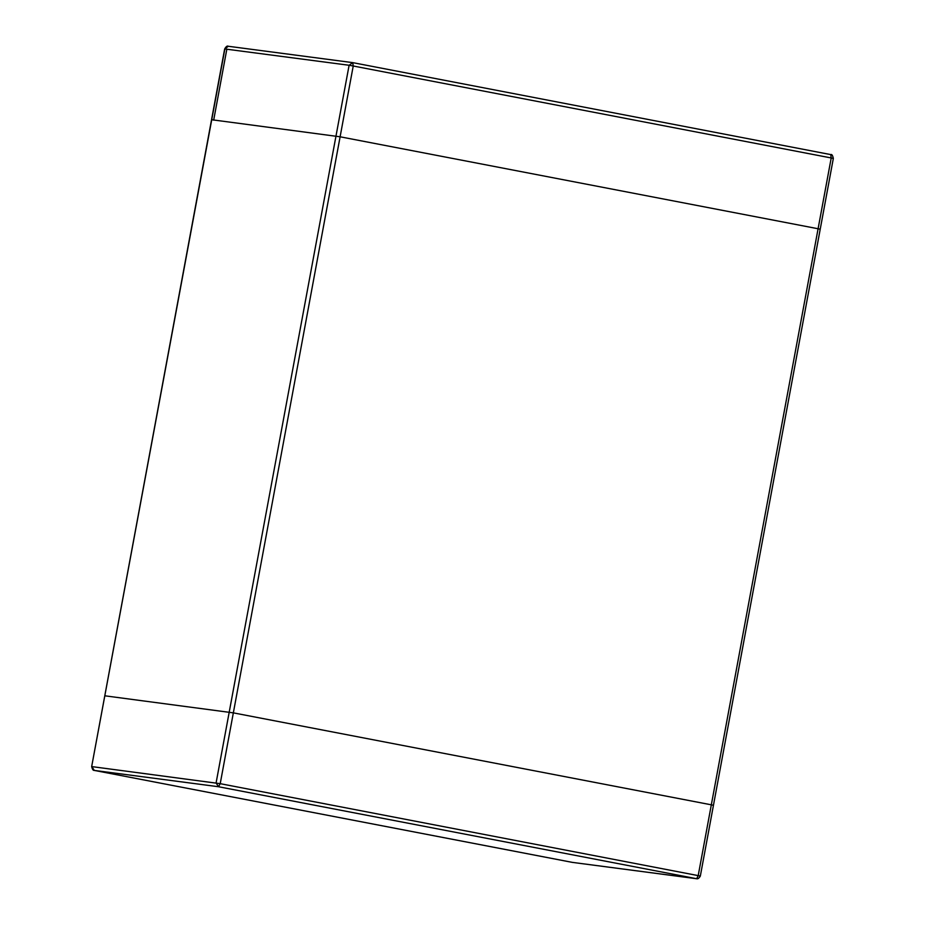 <?xml version="1.0" encoding="UTF-8"?>
<svg xmlns="http://www.w3.org/2000/svg" width="925" height="925" viewBox="0 0 925 925"><rect width="100%" height="100%" fill="white"/><g stroke="black" fill="none" stroke-linecap="round" stroke-linejoin="round"><path stroke-width="1.39" d="M713.256 805.259L711.325 804.819L713.452 805.27L820.221 229.203L818.093 228.752L820.024 229.192M818.093 228.752L340.111 136.796L818.093 228.752L711.325 804.819L233.343 712.863L711.325 804.819L698.202 875.617L220.219 783.672L233.343 712.863L104.779 695.797L233.343 712.863L340.111 136.796L211.744 119.741L340.111 136.796L353.234 65.999L831.217 157.955L818.093 228.752M94.257 770.409L91.852 766.605L220.219 783.672L218.52 786.736L216.092 782.943L349.107 65.27L224.671 48.932L91.668 766.594C92.338 769.369 93.205 770.641 94.257 770.409L572.274 862.366L696.513 878.692L218.52 786.736L94.281 770.409L572.251 862.354M226.833 49.198L224.867 48.944L91.668 766.594M572.61 862.412L696.675 878.727L698.202 875.617L700.329 876.067C699.057 878.218 697.843 879.097 696.675 878.727M830.719 154.591L352.726 62.634L353.234 65.999L349.107 65.27L352.726 62.634L830.719 154.591L831.217 157.955L833.147 158.395M226.798 49.383L213.675 120.181M224.867 48.944L228.325 46.273C227.33 45.579 226.116 46.47 224.671 48.932M713.452 805.27L700.329 876.067M352.552 62.611L228.325 46.273M830.743 154.591C831.772 154.047 832.639 155.308 833.332 158.406L820.221 229.203"/></g></svg>

